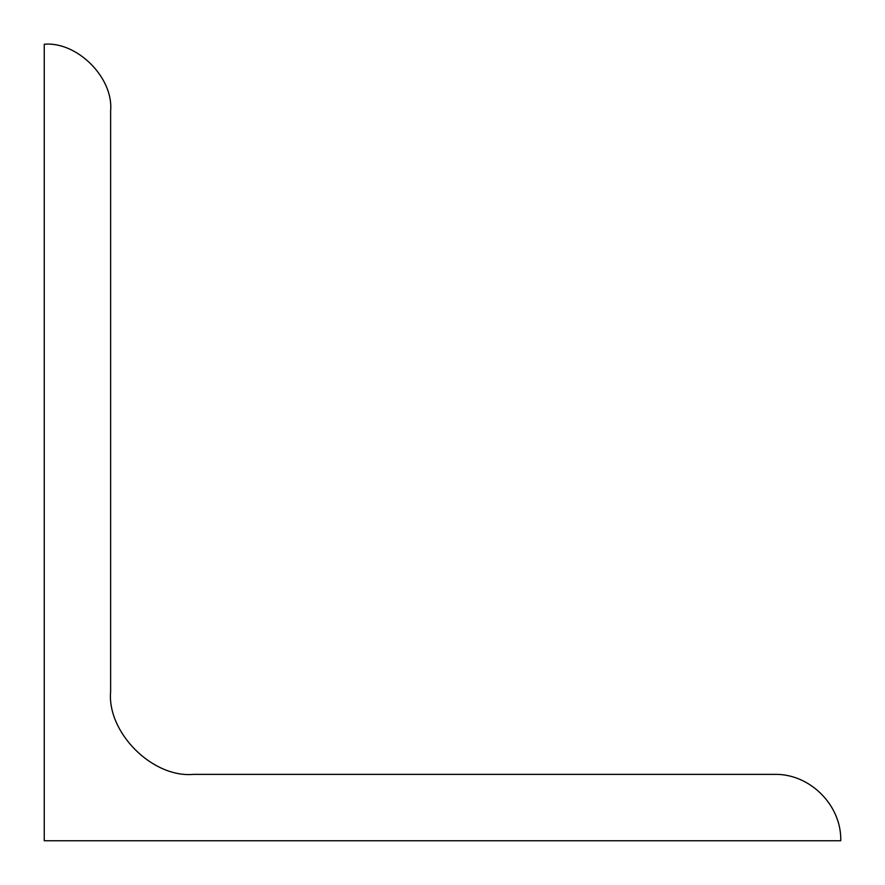 <?xml version="1.0" encoding="UTF-8"?>
<svg xmlns="http://www.w3.org/2000/svg" width="885" height="885" viewBox="0 0 885 885"><rect width="100%" height="100%" fill="white"/><g stroke="black" fill="none" stroke-linecap="round" stroke-linejoin="round"><path stroke-width="1.33" d="M774.375 774.375L193.461 774.375C152.474 778.081 106.919 732.526 110.625 691.539L110.625 110.625C113.59 77.78 77.095 41.285 44.25 44.25L44.25 840.75L840.75 840.75C841.679 805.306 809.819 773.446 774.375 774.375"/></g></svg>

